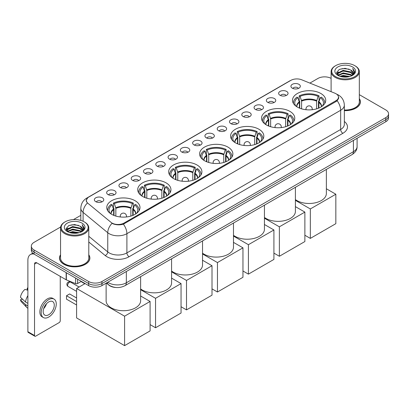 <?xml version="1.0" encoding="UTF-8"?>
<svg xmlns="http://www.w3.org/2000/svg" width="409" height="409" viewBox="0 0 409 409"><rect width="100%" height="100%" fill="white"/><g stroke="black" fill="none" stroke-linecap="round" stroke-linejoin="round"><path stroke-width="0.61" d="M197.036 164.996A16.621 9.596 0 0 0 178.922 162.915A16.621 9.596 0 0 0 168.661 171.78A16.621 9.596 0 0 0 173.528 178.569A16.621 9.596 0 0 0 191.642 180.65A16.621 9.596 0 0 0 201.903 171.78A16.621 9.596 0 0 0 197.036 164.996M289.909 111.376A16.621 9.596 0 0 0 271.796 109.3A16.621 9.596 0 0 0 261.535 118.165A16.621 9.596 0 0 0 266.402 124.95A16.621 9.596 0 0 0 284.516 127.03A16.621 9.596 0 0 0 294.777 118.165A16.621 9.596 0 0 0 289.909 111.376M258.948 129.249A16.621 9.596 0 0 0 240.835 127.168A16.621 9.596 0 0 0 230.579 136.039A16.621 9.596 0 0 0 235.446 142.823A16.621 9.596 0 0 0 253.56 144.904A16.621 9.596 0 0 0 263.82 136.039A16.621 9.596 0 0 0 258.948 129.249M227.992 147.122A16.621 9.596 0 0 0 209.878 145.042A16.621 9.596 0 0 0 199.618 153.907A16.621 9.596 0 0 0 204.49 160.696A16.621 9.596 0 0 0 222.603 162.777A16.621 9.596 0 0 0 232.864 153.907A16.621 9.596 0 0 0 227.992 147.122M166.08 182.869A16.621 9.596 0 0 0 147.966 180.788A16.621 9.596 0 0 0 137.705 189.653A16.621 9.596 0 0 0 142.572 196.443A16.621 9.596 0 0 0 160.686 198.518A16.621 9.596 0 0 0 170.947 189.653A16.621 9.596 0 0 0 166.08 182.869M135.123 200.742A16.621 9.596 0 0 0 117.01 198.662A16.621 9.596 0 0 0 106.749 207.527A16.621 9.596 0 0 0 111.616 214.311A16.621 9.596 0 0 0 129.73 216.392A16.621 9.596 0 0 0 139.99 207.527A16.621 9.596 0 0 0 135.123 200.742M320.866 93.508A16.621 9.596 0 0 0 302.752 91.427A16.621 9.596 0 0 0 292.491 100.292A16.621 9.596 0 0 0 297.358 107.076A16.621 9.596 0 0 0 315.472 109.157A16.621 9.596 0 0 0 325.733 100.292A16.621 9.596 0 0 0 320.866 93.508M280.017 95.271A4.703 2.715 180 0 1 279.086 94.505A4.703 2.715 180 0 1 280.64 91.13A4.703 2.715 180 0 1 286.668 91.432A4.703 2.715 180 0 1 287.604 94.505A4.703 2.715 180 0 1 280.017 95.271M286.096 95.553A2.822 1.631 0 0 0 285.339 94.76A2.822 1.631 0 0 0 282.558 94.346A2.822 1.631 0 0 0 280.589 95.553M267.731 102.362A4.703 2.715 180 0 1 266.801 101.596A4.703 2.715 180 0 1 268.355 98.221A4.703 2.715 180 0 1 274.383 98.523A4.703 2.715 180 0 1 275.318 101.596A4.703 2.715 180 0 1 267.731 102.362M273.81 102.649A2.822 1.631 0 0 0 273.054 101.851A2.822 1.631 0 0 0 270.272 101.437A2.822 1.631 0 0 0 268.304 102.649M255.446 109.459A4.703 2.715 180 0 1 254.516 108.692A4.703 2.715 180 0 1 256.07 105.312A4.703 2.715 180 0 1 262.097 105.619A4.703 2.715 180 0 1 263.033 108.692A4.703 2.715 180 0 1 255.446 109.459M261.525 109.74A2.822 1.631 0 0 0 260.768 108.947A2.822 1.631 0 0 0 257.987 108.533A2.822 1.631 0 0 0 256.019 109.74M243.161 116.55A4.703 2.715 180 0 1 242.23 115.783A4.703 2.715 180 0 1 243.784 112.409A4.703 2.715 180 0 1 249.812 112.71A4.703 2.715 180 0 1 250.748 115.783A4.703 2.715 180 0 1 243.161 116.55M249.239 116.831A2.822 1.631 0 0 0 248.483 116.038A2.822 1.631 0 0 0 245.702 115.624A2.822 1.631 0 0 0 243.733 116.831M230.875 123.641A4.703 2.715 180 0 1 229.945 122.874A4.703 2.715 180 0 1 231.499 119.5A4.703 2.715 180 0 1 237.527 119.801A4.703 2.715 180 0 1 238.462 122.874A4.703 2.715 180 0 1 230.875 123.641M236.954 123.927A2.822 1.631 0 0 0 236.197 123.129A2.822 1.631 0 0 0 233.416 122.72A2.822 1.631 0 0 0 231.448 123.927M218.59 130.737A4.703 2.715 180 0 1 217.66 129.97A4.703 2.715 180 0 1 219.214 126.591A4.703 2.715 180 0 1 225.241 126.897A4.703 2.715 180 0 1 226.177 129.97A4.703 2.715 180 0 1 218.59 130.737M224.669 131.018A2.822 1.631 0 0 0 223.912 130.226A2.822 1.631 0 0 0 221.131 129.811A2.822 1.631 0 0 0 219.163 131.018M206.305 137.828A4.703 2.715 180 0 1 205.374 137.061A4.703 2.715 180 0 1 206.928 133.687A4.703 2.715 180 0 1 212.961 133.988A4.703 2.715 180 0 1 213.892 137.061A4.703 2.715 180 0 1 206.305 137.828M212.383 138.109A2.822 1.631 0 0 0 211.627 137.317A2.822 1.631 0 0 0 208.846 136.903A2.822 1.631 0 0 0 206.877 138.109M194.019 144.924A4.703 2.715 180 0 1 193.089 144.152A4.703 2.715 180 0 1 194.643 140.778A4.703 2.715 180 0 1 200.676 141.079A4.703 2.715 180 0 1 201.606 144.152A4.703 2.715 180 0 1 194.019 144.924M200.098 145.205A2.822 1.631 0 0 0 199.341 144.408A2.822 1.631 0 0 0 196.56 143.999A2.822 1.631 0 0 0 194.592 145.205M181.734 152.015A4.703 2.715 180 0 1 180.804 151.248A4.703 2.715 180 0 1 182.358 147.869A4.703 2.715 180 0 1 188.391 148.176A4.703 2.715 180 0 1 189.321 151.248A4.703 2.715 180 0 1 181.734 152.015M187.813 152.296A2.822 1.631 0 0 0 187.056 151.504A2.822 1.631 0 0 0 184.275 151.09A2.822 1.631 0 0 0 182.307 152.296M169.449 159.106A4.703 2.715 180 0 1 168.518 158.339A4.703 2.715 180 0 1 170.078 154.965A4.703 2.715 180 0 1 176.105 155.267A4.703 2.715 180 0 1 177.036 158.339A4.703 2.715 180 0 1 169.449 159.106M175.527 159.387A2.822 1.631 0 0 0 174.771 158.595A2.822 1.631 0 0 0 171.99 158.181A2.822 1.631 0 0 0 170.021 159.387M157.163 166.202A4.703 2.715 180 0 1 156.233 165.43A4.703 2.715 180 0 1 157.792 162.056A4.703 2.715 180 0 1 163.82 162.358A4.703 2.715 180 0 1 164.75 165.43A4.703 2.715 180 0 1 157.163 166.202M163.247 166.483A2.822 1.631 0 0 0 162.485 165.686A2.822 1.631 0 0 0 159.704 165.277A2.822 1.631 0 0 0 157.736 166.483M144.878 173.293A4.703 2.715 180 0 1 143.948 172.526A4.703 2.715 180 0 1 145.507 169.147A4.703 2.715 180 0 1 151.534 169.454A4.703 2.715 180 0 1 152.465 172.526A4.703 2.715 180 0 1 144.878 173.293M150.962 173.574A2.822 1.631 0 0 0 150.2 172.782A2.822 1.631 0 0 0 147.419 172.368A2.822 1.631 0 0 0 145.451 173.574M132.593 180.384A4.703 2.715 180 0 1 131.662 179.617A4.703 2.715 180 0 1 133.222 176.243A4.703 2.715 180 0 1 139.249 176.545A4.703 2.715 180 0 1 140.18 179.617A4.703 2.715 180 0 1 132.593 180.384M138.677 180.666A2.822 1.631 0 0 0 137.915 179.873A2.822 1.631 0 0 0 135.139 179.459A2.822 1.631 0 0 0 133.165 180.666M120.307 187.48A4.703 2.715 180 0 1 119.377 186.708A4.703 2.715 180 0 1 120.936 183.334A4.703 2.715 180 0 1 126.964 183.636A4.703 2.715 180 0 1 127.894 186.708A4.703 2.715 180 0 1 120.307 187.48M126.391 187.762A2.822 1.631 0 0 0 125.629 186.964A2.822 1.631 0 0 0 122.853 186.555A2.822 1.631 0 0 0 120.88 187.762M108.022 194.572A4.703 2.715 180 0 1 107.092 193.805A4.703 2.715 180 0 1 108.651 190.425A4.703 2.715 180 0 1 114.678 190.732A4.703 2.715 180 0 1 115.609 193.805A4.703 2.715 180 0 1 108.022 194.572M114.106 194.853A2.822 1.631 0 0 0 113.344 194.06A2.822 1.631 0 0 0 110.568 193.646A2.822 1.631 0 0 0 108.6 194.853M95.737 201.663A4.703 2.715 180 0 1 94.806 200.896A4.703 2.715 180 0 1 96.366 197.521A4.703 2.715 180 0 1 102.393 197.823A4.703 2.715 180 0 1 103.324 200.896A4.703 2.715 180 0 1 95.737 201.663M101.821 201.944A2.822 1.631 0 0 0 101.059 201.151A2.822 1.631 0 0 0 98.283 200.737A2.822 1.631 0 0 0 96.314 201.944M292.302 88.18A4.703 2.715 180 0 1 291.372 87.408A4.703 2.715 180 0 1 292.926 84.034A4.703 2.715 180 0 1 298.953 84.336A4.703 2.715 180 0 1 299.889 87.408A4.703 2.715 180 0 1 292.302 88.18M298.381 88.462A2.822 1.631 0 0 0 297.624 87.669A2.822 1.631 0 0 0 294.843 87.255A2.822 1.631 0 0 0 292.875 88.462M334.879 93.201A8.466 4.888 180 0 1 336.009 93.748A8.466 4.888 180 0 1 338.488 97.204A8.466 4.888 180 0 1 336.009 100.66L124.014 223.058A8.466 4.888 180 0 1 111.09 222.404L87.894 203.278A8.466 4.888 180 0 1 86.36 200.476A8.466 4.888 180 0 1 88.84 197.015L290.906 80.353A8.466 4.888 180 0 1 301.75 79.806L334.879 93.201M116.044 287.496A9.407 5.429 180 0 1 108.993 285.196L106.381 283.043M60.558 254.797A15.21 8.783 0 0 0 59.463 258.074A15.21 8.783 0 0 0 63.916 264.286A15.21 8.783 0 0 0 80.491 266.187A15.21 8.783 0 0 0 89.883 258.074A15.21 8.783 0 0 0 88.784 254.797M338.821 97.562L337.164 100.747L336.341 101.35L123.39 224.168C119.852 225.185 116.371 225.057 112.95 223.789L112.035 223.345A10.977 7.342 129.5 0 0 107.751 232.716L83.093 212.383A12.546 7.244 180 0 1 80.824 208.232L80.824 220.42M60.639 227L34.09 242.327A9.407 5.429 0 0 0 31.335 246.167L31.335 250.262A9.407 5.429 0 0 0 34.09 254.107L88.641 285.6L88.641 283.549A9.407 5.429 0 0 0 101.948 283.549L385.794 119.673A9.407 5.429 0 0 0 388.55 115.834A9.407 5.429 0 0 1 385.794 119.673L101.948 283.549A9.407 5.429 0 0 1 88.641 283.549L34.09 252.056L88.641 283.549L88.641 281.504A9.407 5.429 0 0 0 101.948 281.504L385.794 117.628A9.407 5.429 0 0 0 388.55 113.784A9.407 5.429 0 0 0 385.794 109.944L359.327 94.663M31.335 248.217A9.407 5.429 0 0 0 34.09 252.056A9.407 5.429 0 0 1 31.335 248.217M83.093 221.264L83.093 212.383A10.977 7.342 129.5 0 1 87.347 203.043L86.146 200.471L87.695 197.833M344.342 110.645A15.21 8.783 0 0 0 360.421 101.877A15.21 8.783 0 0 0 359.327 98.605M331.101 78.37A9.407 5.429 0 0 0 317.936 78.451L309.889 83.099M80.824 215.344L73.467 219.592M31.335 246.167A9.407 5.429 0 0 0 34.09 250.006L88.641 281.504M88.641 285.6A9.407 5.429 0 0 0 101.948 285.6L385.794 121.724A9.407 5.429 0 0 0 388.55 117.884L388.55 113.784M335.677 76.657A13.487 7.786 0 0 0 354.746 76.657A13.487 7.786 0 0 0 354.751 65.644A13.487 7.786 0 0 0 354.746 65.644L355.191 65.9A14.111 8.149 0 0 1 359.327 71.662A14.111 8.149 0 0 1 350.615 79.193A14.111 8.149 0 0 1 335.232 77.424A14.111 8.149 0 0 1 331.101 71.662A14.111 8.149 0 0 1 335.232 65.9L335.677 65.644A13.487 7.786 0 0 0 335.677 76.657M344.342 110.011A14.111 8.149 0 0 0 359.327 101.877L359.327 71.662M344.342 110.553A15.051 8.691 0 0 0 360.268 101.877A15.051 8.691 0 0 0 359.327 98.855M339.93 76.289L343.182 75.455L349.782 76.514M340.861 76.57L343.182 76.094L348.816 76.754M337.906 75.246L343.182 72.894L350.758 74.494L351.975 75.501M338.223 75.512L343.182 73.533L350.758 75.133L351.638 75.808M337.466 74.806L337.64 73.109L343.182 70.333L350.758 71.933L352.829 74.285M337.394 74.494L337.64 73.748L343.182 70.972L350.758 72.572L352.681 74.591M351.556 75.87A7.843 4.525 0 0 0 353.054 73.211A7.843 4.525 0 0 0 350.758 70.011L353.049 73.369M352.532 66.928A10.348 5.977 0 0 0 337.916 66.912A10.348 5.977 0 0 0 337.849 75.348A10.348 5.977 0 0 0 337.895 75.379A10.348 5.977 0 0 0 352.578 75.348A10.348 5.977 0 0 0 352.532 66.928M350.758 70.011L345.124 68.329L339.337 69.397L336.653 72.429L338.432 75.66M352.2 75.558L354.7 72.388L354.751 71.82L352.716 68.421L354 72.229L351.638 75.834M355.191 65.9L354.751 65.644A13.487 7.786 0 0 0 335.677 65.644M352.716 68.421L354.746 71.948M339.199 69.464L342.747 68.589L349.097 69.157M336.755 73.584L337.911 72.674M340.457 71.59L342.747 71.146L348.872 71.652M340.457 74.152L342.747 73.707L348.872 74.213M340.927 76.59L342.747 76.268L348.811 76.754M336.689 73.329L338.586 71.979M337.696 75.052L338.586 74.54M299.383 108.068L299.383 102.424L297.905 97.664A14.361 8.292 0 0 0 295.554 105.583A14.361 8.292 0 0 0 295.917 106.125M299.746 108.216L299.746 101.284L299.189 100.962L299.189 95.844A15.68 9.054 0 0 1 319.035 95.844L318.1 96.381A14.361 8.292 0 0 0 300.124 96.381L301.597 101.141L301.597 108.85M316.622 108.85L316.622 101.141L318.1 96.381M295.405 199.566A17.25 9.959 0 0 0 296.914 200.563A17.25 9.959 0 0 0 315.712 202.721A17.25 9.959 0 0 0 326.362 193.523L326.362 169.423M319.035 95.844L319.035 100.962L318.478 101.284L318.478 108.216M297.905 97.664L296.97 97.122A15.68 9.054 0 0 0 293.432 102.853A15.68 9.054 0 0 0 293.478 103.549M300.124 96.381L299.189 95.844M324.746 103.549A15.68 9.054 0 0 0 324.792 102.853A15.68 9.054 0 0 0 321.254 97.122L320.313 97.664L318.948 101.821L318.841 108.068M322.307 106.125A14.361 8.292 0 0 0 322.67 105.583A14.361 8.292 0 0 0 320.313 97.664M310.329 238.396L310.329 208.948L335.835 194.229L335.835 223.672L310.329 238.396L304.874 235.247M310.329 208.948L295.405 200.333M326.362 188.759L335.835 194.229M268.422 125.941L268.422 120.297L266.949 115.537A14.361 8.292 0 0 0 264.592 123.457A14.361 8.292 0 0 0 264.955 123.999M268.79 126.09L268.79 119.157L268.232 118.835L268.232 113.712A15.68 9.054 0 0 1 288.079 113.712L287.144 114.254A14.361 8.292 0 0 0 269.168 114.254L270.64 119.014L270.64 126.724M285.666 126.724L285.666 119.014L287.144 114.254M264.444 217.44A17.25 9.959 0 0 0 265.957 218.437A17.25 9.959 0 0 0 284.756 220.594A17.25 9.959 0 0 0 295.405 211.397L295.405 187.296M288.079 113.712L288.079 118.835L287.522 119.157L287.522 126.09M266.949 115.537L266.014 114.995A15.68 9.054 0 0 0 262.476 120.727A15.68 9.054 0 0 0 262.522 121.422M269.168 114.254L268.232 113.712M293.79 121.422A15.68 9.054 0 0 0 293.836 120.727A15.68 9.054 0 0 0 290.298 114.995L289.357 115.537L287.992 119.694L287.885 125.941M291.351 123.999A14.361 8.292 0 0 0 291.714 123.457A14.361 8.292 0 0 0 289.357 115.537M279.373 256.269L279.373 226.821L304.874 212.097L304.874 241.545L279.373 256.269L273.918 253.12M279.373 226.821L264.444 218.207M295.405 206.632L304.874 212.097M237.465 143.815L237.465 138.165L235.993 133.411A14.361 8.292 0 0 0 233.636 141.33A14.361 8.292 0 0 0 233.999 141.872M237.833 143.963L237.833 137.03L237.276 136.708L237.276 131.586A15.68 9.054 0 0 1 257.123 131.586L256.182 132.127A14.361 8.292 0 0 0 238.212 132.127L239.684 136.887L239.684 144.597M254.71 144.597L254.71 136.887L256.182 132.127M233.488 235.313A17.25 9.959 0 0 0 235.001 236.31A17.25 9.959 0 0 0 253.8 238.467A17.25 9.959 0 0 0 264.444 229.27L264.444 205.17M257.123 131.586L257.123 136.708L256.566 137.03L256.566 143.963M235.993 133.411L235.057 132.869A15.68 9.054 0 0 0 231.52 138.595A15.68 9.054 0 0 0 231.566 139.295M238.212 132.127L237.276 131.586M262.834 139.295A15.68 9.054 0 0 0 262.88 138.595A15.68 9.054 0 0 0 259.337 132.869L258.401 133.411L257.031 137.567L256.929 143.815M260.395 141.872A14.361 8.292 0 0 0 260.758 141.33A14.361 8.292 0 0 0 258.401 133.411M248.416 274.142L248.416 244.694L273.918 229.97L273.918 259.418L248.416 274.142L242.961 270.993M248.416 244.694L233.488 236.075M264.444 224.505L273.918 229.97M206.509 161.688L206.509 156.039L205.037 151.279A14.361 8.292 0 0 0 202.68 159.203A14.361 8.292 0 0 0 203.043 159.745M206.872 161.836L206.872 154.904L206.315 154.582L206.315 149.459A15.68 9.054 0 0 1 226.162 149.459L225.226 150.001A14.361 8.292 0 0 0 207.256 150.001L208.728 154.76L208.728 162.47M223.754 162.47L223.754 154.76L225.226 150.001M202.532 253.186A17.25 9.959 0 0 0 204.045 254.183A17.25 9.959 0 0 0 222.844 256.341A17.25 9.959 0 0 0 233.488 247.143L233.488 223.043M226.162 149.459L226.162 154.582L225.604 154.904L225.604 161.836M205.037 151.279L204.101 150.742A15.68 9.054 0 0 0 200.558 156.468A15.68 9.054 0 0 0 200.604 157.168M207.256 150.001L206.315 149.459M231.872 157.168A15.68 9.054 0 0 0 231.923 156.468A15.68 9.054 0 0 0 228.38 150.742L227.445 151.279L226.075 155.44L225.972 161.688M229.439 159.745A14.361 8.292 0 0 0 229.802 159.203A14.361 8.292 0 0 0 227.445 151.279M217.46 292.016L217.46 262.568L242.961 247.844L242.961 277.292L217.46 292.016L212.005 288.866M217.46 262.568L202.532 253.948M233.488 242.379L242.961 247.844M175.553 179.561L175.553 173.912L174.081 169.152A14.361 8.292 0 0 0 171.724 177.077A14.361 8.292 0 0 0 172.087 177.618M175.916 179.709L175.916 172.777L175.359 172.455L175.359 167.332A15.68 9.054 0 0 1 195.205 167.332L194.27 167.874A14.361 8.292 0 0 0 176.294 167.874L177.772 172.634L177.772 180.343M192.797 180.343L192.797 172.634L194.27 167.874M171.576 271.06A17.25 9.959 0 0 0 173.089 272.057A17.25 9.959 0 0 0 191.882 274.214A17.25 9.959 0 0 0 202.532 265.012L202.532 240.916M195.205 167.332L195.205 172.455L194.648 172.777L194.648 179.709M174.081 169.152L173.145 168.615A15.68 9.054 0 0 0 169.602 174.341A15.68 9.054 0 0 0 169.648 175.042M176.294 167.874L175.359 167.332M200.916 175.042A15.68 9.054 0 0 0 200.962 174.341A15.68 9.054 0 0 0 197.424 168.615L196.489 169.152L195.119 173.314L195.016 179.561M198.483 177.618A14.361 8.292 0 0 0 198.846 177.077A14.361 8.292 0 0 0 196.489 169.152M186.504 309.889L186.504 280.441L212.005 265.717L212.005 295.165L186.504 309.889L181.049 306.74M186.504 280.441L171.576 271.821M202.532 260.247L212.005 265.717M144.597 197.435L144.597 191.785L143.124 187.025A14.361 8.292 0 0 0 140.768 194.95A14.361 8.292 0 0 0 141.131 195.487M144.96 197.583L144.96 190.65L144.403 190.328L144.403 185.205A15.68 9.054 0 0 1 164.249 185.205L163.314 185.747A14.361 8.292 0 0 0 145.338 185.747L146.816 190.507L146.816 198.217M161.841 198.217L161.841 190.507L163.314 185.747M140.619 288.933A17.25 9.959 0 0 0 142.133 289.93A17.25 9.959 0 0 0 160.926 292.087A17.25 9.959 0 0 0 171.576 282.885L171.576 258.79M164.249 185.205L164.249 190.328L163.692 190.65L163.692 197.583M143.124 187.025L142.184 186.489A15.68 9.054 0 0 0 138.646 192.215A15.68 9.054 0 0 0 138.692 192.915M145.338 185.747L144.403 185.205M169.96 192.915A15.68 9.054 0 0 0 170.006 192.215A15.68 9.054 0 0 0 166.468 186.489L165.533 187.025L164.162 191.182L164.055 197.435M167.521 195.487A14.361 8.292 0 0 0 167.884 194.95A14.361 8.292 0 0 0 165.533 187.025M155.548 327.762L155.548 298.314L181.049 283.59L181.049 313.038L155.548 327.762L150.093 324.613M155.548 298.314L140.619 289.695M171.576 278.12L181.049 283.59M113.641 215.308L113.641 209.659L112.163 204.899A14.361 8.292 0 0 0 109.811 212.823A14.361 8.292 0 0 0 110.174 213.36M114.004 215.456L114.004 208.524L113.446 208.201L113.446 203.079A15.68 9.054 0 0 1 133.293 203.079L132.358 203.621A14.361 8.292 0 0 0 114.382 203.621L115.854 208.38L115.854 216.09M130.885 216.09L130.885 208.38L132.358 203.621M106.12 283.192L106.12 300.758A17.25 9.959 0 0 0 111.171 307.803A17.25 9.959 0 0 0 129.97 309.961A17.25 9.959 0 0 0 140.619 300.758L140.619 276.663M133.293 203.079L133.293 208.201L132.736 208.524L132.736 215.456M112.163 204.899L111.228 204.357A15.68 9.054 0 0 0 107.69 210.088A15.68 9.054 0 0 0 107.736 210.788M114.382 203.621L113.446 203.079M139.004 210.788A15.68 9.054 0 0 0 139.05 210.088A15.68 9.054 0 0 0 135.512 204.357L134.576 204.899L133.206 209.055L133.099 215.308M136.565 213.36A14.361 8.292 0 0 0 136.928 212.823A14.361 8.292 0 0 0 134.576 204.899M76.601 304.996L66.514 299.173L66.514 295.743L76.601 301.566M124.592 345.636L124.592 316.188L150.093 301.464L150.093 330.912L124.592 345.636L76.601 317.931L76.601 288.483L85.118 283.565M124.592 316.188L76.601 288.483M140.619 295.993L150.093 301.464M66.514 295.743L69.617 293.948L76.601 297.982M81.038 281.54L84.827 283.734M77.608 279.229L77.608 283.519L81.325 281.377M33.983 254.045A12.546 7.244 -120 0 0 30.481 254.51A12.546 7.244 -120 0 0 27.884 260.252L27.884 331.694L34.535 335.533L34.535 264.091A3.134 1.81 60 0 1 35.184 262.655A3.134 1.81 60 0 1 36.754 262.813L66.151 279.782L66.151 272.614M34.535 335.533A1.57 0.905 120 0 0 34.857 336.249L28.206 332.41A1.57 0.905 -60 0 1 27.884 331.694M34.857 336.249A1.57 0.905 120 0 0 35.644 336.172L59.152 322.604A1.57 0.905 120 0 0 60.256 320.682L60.256 276.382M77.608 283.519A1.57 0.905 180 0 1 75.604 283.621L66.36 279.884A1.57 0.905 180 0 1 66.151 279.782M48.727 314.741A7.843 4.525 120 0 0 53.85 307.834A7.843 4.525 120 0 0 52.649 301.551A7.843 4.525 120 0 0 48.727 301.939A7.843 4.525 120 0 0 43.605 308.846A7.843 4.525 120 0 0 44.806 315.129A7.843 4.525 120 0 0 48.727 314.741M43.661 308.662A7.843 4.525 120 0 0 46.473 303.79M27.884 288.309L27.219 288.105L27.219 289.679L27.884 290.068M54.06 299.107L52.73 298.335A10.665 6.155 120 0 0 47.398 298.867A10.665 6.155 120 0 0 40.43 308.263A10.665 6.155 120 0 0 42.066 316.806L43.395 317.573A10.665 6.155 120 0 0 48.727 317.047A10.665 6.155 120 0 0 55.69 307.65A10.665 6.155 120 0 0 54.06 299.107A10.665 6.155 120 0 0 48.727 299.633A10.665 6.155 120 0 0 41.759 309.03A10.665 6.155 120 0 0 43.395 317.573M27.884 295.641A10.348 5.977 120 0 0 25.527 302.016L20.45 297.266A8.154 4.709 120 0 1 25 289.388L27.884 290.262M27.884 303.376L25.527 302.016M23.195 299.838L21.815 299.04L20.45 299.828L25.527 304.577L27.884 305.937M25.527 304.577A10.348 5.977 120 0 0 26.805 307.466A10.348 5.977 120 0 0 27.587 308.084L27.884 308.253M27.884 287.921A8.154 4.709 120 0 0 27.219 288.105M20.45 299.828A8.154 4.709 120 0 0 21.416 301.857L26.805 307.466M65.138 232.854A13.487 7.786 0 0 0 84.208 232.854A13.487 7.786 0 0 0 84.208 221.842L84.653 222.097A14.111 8.149 0 0 1 88.784 227.859A14.111 8.149 0 0 1 80.072 235.385A14.111 8.149 0 0 1 64.694 233.621A14.111 8.149 0 0 1 60.558 227.859A14.111 8.149 0 0 1 64.694 222.097L65.138 221.842A13.487 7.786 0 0 0 65.138 232.854M60.558 227.859L60.558 258.074A14.111 8.149 0 0 0 64.694 263.836A14.111 8.149 0 0 0 80.072 265.599A14.111 8.149 0 0 0 88.784 258.074L88.784 227.859M60.558 255.047A15.051 8.691 0 0 0 59.617 258.074A15.051 8.691 0 0 0 64.029 264.219A15.051 8.691 0 0 0 80.435 266.106A15.051 8.691 0 0 0 89.724 258.074A15.051 8.691 0 0 0 88.784 255.047M69.387 232.486L72.644 231.652L79.239 232.706M70.322 232.767L72.644 232.292L78.277 232.946L72.204 232.465L70.384 232.782M67.357 231.438L72.644 229.091L80.215 230.686L81.437 231.698M67.684 231.704L72.644 229.73L80.215 231.33L81.094 232M66.928 231.003L67.102 229.301L72.644 226.53L80.215 228.13L82.291 230.482M66.856 230.691L67.102 229.945L72.644 227.169L80.215 228.769L82.143 230.783M81.018 232.067A7.843 4.525 0 0 0 82.511 229.408A7.843 4.525 0 0 0 80.215 226.208L82.506 229.561M81.989 223.12A10.348 5.977 0 0 0 67.378 223.109A10.348 5.977 0 0 0 67.311 231.545A10.348 5.977 0 0 0 67.352 231.571A10.348 5.977 0 0 0 82.035 231.545A10.348 5.977 0 0 0 81.989 223.12M80.215 226.208L74.581 224.526L68.794 225.589L66.11 228.621L67.889 231.857M81.657 231.755L84.157 228.58L84.208 228.012L82.173 224.613L83.456 228.421L81.1 232.031M84.653 222.097L84.208 221.842A13.487 7.786 0 0 0 65.138 221.842M82.173 224.613L84.208 228.14M68.661 225.656L72.204 224.781L78.554 225.354M66.212 229.776L67.367 228.871M69.919 227.787L72.204 227.343L78.329 227.844M69.919 230.349L72.204 229.904L78.329 230.405M66.146 229.526L68.047 228.176M67.158 231.249L68.047 230.737M124.014 223.058L124.014 223.922M336.009 100.66L336.009 101.539M344.342 121.478A15.68 9.054 180 0 1 342.885 133.308L129.111 256.729A3.134 1.81 60 0 1 126.897 252.89L340.666 129.469A12.546 7.244 0 0 0 344.342 124.346L344.342 105.144A12.546 7.244 180 0 1 340.666 110.266A10.977 6.34 -120 0 0 337.164 100.747M129.111 256.729A15.68 9.054 180 0 1 106.938 256.729A15.68 9.054 180 0 1 105.179 255.523L88.784 242M109.157 252.89A12.546 7.244 0 0 0 126.897 252.89L126.897 233.682A12.546 7.244 180 0 1 109.157 233.682A12.546 7.244 180 0 1 107.751 232.716L107.751 251.924A12.546 7.244 0 0 0 109.157 252.89M344.342 105.144C344.127 100.634 342.149 97.25 338.396 94.995L336.811 94.223A10.977 5.138 112 0 0 336.663 94.172M123.39 224.168A10.977 6.34 60 0 1 126.897 233.682L340.666 110.266L340.666 129.469A3.134 1.81 60 0 0 342.885 133.308M87.909 197.659A10.977 6.34 -120 0 0 86.769 198.084C83.017 200.338 81.033 203.723 80.824 208.232M86.769 198.084L289.986 80.762A10.977 6.34 60 0 1 290.814 80.409M101.948 281.504L101.948 285.6M385.794 117.628L385.794 121.724M34.09 250.006L34.09 254.107M88.784 236.284L107.751 251.924A3.134 2.096 -50.5 0 1 105.179 255.523M107.756 282.246A12.546 7.244 0 0 0 108.6 282.783A12.546 7.244 0 0 0 126.34 282.783L353.417 151.683A12.546 7.244 0 0 0 357.093 146.56C357.185 149.674 355.528 152.337 352.118 154.556L125.042 285.656A6.273 3.62 60 0 0 126.34 282.783L126.34 271.515M353.417 140.415L353.417 151.683A6.273 3.62 60 0 1 352.118 154.556M107.25 282.537A6.273 4.197 129.5 0 0 108.344 284.577L106.437 283.008M299.383 102.424A12.296 7.096 0 0 0 296.816 106.749M316.622 101.141A12.296 7.096 0 0 0 301.597 101.141M299.276 101.821A12.439 7.183 0 0 0 296.694 106.672M316.73 100.542A12.439 7.183 0 0 0 301.494 100.542M321.525 106.672A12.439 7.183 0 0 0 318.948 101.821M321.408 106.749A12.296 7.096 0 0 0 318.841 102.424M306.254 109.745A3.134 1.81 180 0 1 305.978 108.998L305.978 109.714M312.246 109.714L312.246 108.998A3.134 1.81 180 0 1 311.97 109.745M268.422 120.297A12.296 7.096 0 0 0 265.86 124.622M285.666 119.014A12.296 7.096 0 0 0 270.64 119.014M268.319 119.694A12.439 7.183 0 0 0 265.738 124.546M285.773 118.411A12.439 7.183 0 0 0 270.538 118.411M290.569 124.546A12.439 7.183 0 0 0 287.992 119.694M290.446 124.622A12.296 7.096 0 0 0 287.885 120.297M275.298 127.618A3.134 1.81 180 0 1 275.017 126.872L275.017 127.588M281.29 127.588L281.29 126.872A3.134 1.81 180 0 1 281.009 127.618M237.465 138.165A12.296 7.096 0 0 0 234.904 142.496M254.71 136.887A12.296 7.096 0 0 0 239.684 136.887M237.363 137.567A12.439 7.183 0 0 0 234.781 142.419M254.817 136.284A12.439 7.183 0 0 0 239.582 136.284M259.613 142.419A12.439 7.183 0 0 0 257.031 137.567M259.49 142.496A12.296 7.096 0 0 0 256.929 138.165M244.342 145.492A3.134 1.81 180 0 1 244.061 144.74L244.061 145.461M250.334 145.461L250.334 144.74A3.134 1.81 180 0 1 250.052 145.492M206.509 156.039A12.296 7.096 0 0 0 203.948 160.369M223.754 154.76A12.296 7.096 0 0 0 208.728 154.76M206.407 155.44A12.439 7.183 0 0 0 203.825 160.287M223.856 154.157A12.439 7.183 0 0 0 208.621 154.157M228.657 160.287A12.439 7.183 0 0 0 226.075 155.44M228.534 160.369A12.296 7.096 0 0 0 225.972 156.039M213.386 163.365A3.134 1.81 180 0 1 213.104 162.613L213.104 163.334M219.377 163.334L219.377 162.613A3.134 1.81 180 0 1 219.096 163.365M175.553 173.912A12.296 7.096 0 0 0 172.992 178.242M192.797 172.634A12.296 7.096 0 0 0 177.772 172.634M175.451 173.314A12.439 7.183 0 0 0 172.869 178.16M192.9 172.031A12.439 7.183 0 0 0 177.664 172.031M197.7 178.16A12.439 7.183 0 0 0 195.119 173.314M197.578 178.242A12.296 7.096 0 0 0 195.016 173.912M182.429 181.233A3.134 1.81 180 0 1 182.148 180.487L182.148 181.207M188.421 181.207L188.421 180.487A3.134 1.81 180 0 1 188.14 181.233M144.597 191.785A12.296 7.096 0 0 0 142.035 196.115M161.841 190.507A12.296 7.096 0 0 0 146.816 190.507M144.489 191.182A12.439 7.183 0 0 0 141.913 196.034M161.944 189.904A12.439 7.183 0 0 0 146.708 189.904M166.744 196.034A12.439 7.183 0 0 0 164.162 191.182M166.621 196.115A12.296 7.096 0 0 0 164.055 191.785M151.468 199.106A3.134 1.81 180 0 1 151.192 198.36L151.192 199.081M157.465 199.081L157.465 198.36A3.134 1.81 180 0 1 157.184 199.106M113.641 209.659A12.296 7.096 0 0 0 111.074 213.984M130.885 208.38A12.296 7.096 0 0 0 115.854 208.38M113.533 209.055A12.439 7.183 0 0 0 110.951 213.907M130.987 207.777A12.439 7.183 0 0 0 115.752 207.777M135.783 213.907A12.439 7.183 0 0 0 133.206 209.055M135.665 213.984A12.296 7.096 0 0 0 133.099 209.659M79.111 287.031L70.65 282.149A2.51 1.447 120 0 0 69.397 282.271A2.51 1.447 120 0 0 67.623 285.344A2.51 1.447 120 0 0 68.139 286.494L76.601 291.377M120.512 216.98A3.134 1.81 180 0 1 120.236 216.233L120.236 216.954M126.504 216.954L126.504 216.233A3.134 1.81 180 0 1 126.228 216.98M34.535 264.091L36.754 262.813M66.36 272.737L66.36 279.884M75.604 283.621L75.604 278.069M86.36 200.476L86.36 201.565M338.488 97.204L338.488 99.004M289.986 80.762L291.995 79.827M125.042 285.656C119.995 288.192 114.949 288.192 109.898 285.656L108.344 284.577M357.093 146.56L357.093 138.293M360.268 103.134L360.268 101.877M337.374 74.699L337.374 74.177M331.101 91.672L331.101 71.662M293.432 103.472L293.432 102.853M324.792 103.472L324.792 102.853M312.246 108.998A3.134 3.134 0 0 0 307.542 106.279A3.134 3.134 0 0 0 305.978 108.998M262.476 121.345L262.476 120.727M293.836 121.345L293.836 120.727M281.29 126.872A3.134 3.134 0 0 0 276.586 124.152A3.134 3.134 0 0 0 275.017 126.872M231.52 139.218L231.52 138.595M262.88 139.218L262.88 138.595M250.334 144.74A3.134 3.134 0 0 0 245.63 142.025A3.134 3.134 0 0 0 244.061 144.74M200.558 157.092L200.558 156.468M231.923 157.092L231.923 156.468M219.377 162.613A3.134 3.134 0 0 0 214.674 159.899A3.134 3.134 0 0 0 213.104 162.613M169.602 174.965L169.602 174.341M200.962 174.965L200.962 174.341M188.421 180.487A3.134 3.134 0 0 0 183.718 177.772A3.134 3.134 0 0 0 182.148 180.487M138.646 192.838L138.646 192.215M170.006 192.838L170.006 192.215M157.465 198.36A3.134 3.134 0 0 0 152.756 195.645A3.134 3.134 0 0 0 151.192 198.36M107.69 210.712L107.69 210.088M139.05 210.712L139.05 210.088M70.65 282.149A2.51 2.51 0 0 0 66.887 284.321A2.51 2.51 0 0 0 68.139 286.494M126.504 216.233A3.134 3.134 0 0 0 121.8 213.518A3.134 3.134 0 0 0 120.236 216.233M30.481 254.51L32.797 253.171M89.724 259.332L89.724 258.074M66.831 230.891L66.831 230.374M59.617 259.332L59.617 258.074"/></g></svg>
